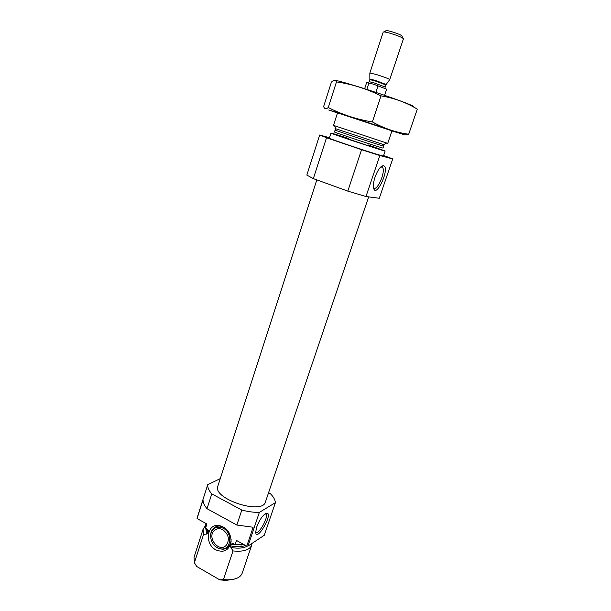 <?xml version="1.0" encoding="UTF-8"?>
<svg xmlns="http://www.w3.org/2000/svg" width="611" height="611" viewBox="0 0 611 611"><rect width="100%" height="100%" fill="white"/><g stroke="black" fill="none" stroke-linecap="round" stroke-linejoin="round"><path stroke-width="0.92" d="M373.535 187.653C376.743 192.305 385.862 172.088 382.639 167.475L381.02 166.704M205.09 523.001L205.602 528.141L206.938 524.024L197.07 518.548L197.109 517.868L207.717 484.729L220.296 478.589M268.58 492.687L270.306 493.589C273.423 496.758 275.133 499.767 275.416 502.639L264.288 535.251L247.967 546.104L246.752 546.15L236.495 540.445L235.105 544.607L244.201 544.729M275.416 502.639L259.347 512.385C253.985 512.476 248.142 511.705 241.819 510.07L236.847 525.04L207.022 508.696C204.364 505.572 203.028 502.662 203.02 499.958L197.07 518.548M241.819 510.07L211.796 493.887L207.022 508.696M236.847 525.04L253.13 527.247L246.752 546.15M259.347 512.385L247.967 546.104M211.796 493.887C208.87 490.557 207.519 487.509 207.717 484.729M205.602 528.141L208.427 530.615L208.55 531.73L208.03 533.311L206.9 534.045L203.578 534.404L203.089 529.187L204.998 526.361M241.551 544.943L230.981 544.271L232.356 543.53L235.105 544.607M230.981 544.271L230.454 545.867L230.843 547.471L232.997 550.931L223.443 579.556L227.437 579.816C235.563 579.717 240.482 577.51 242.193 573.202L251.656 545.256C249.548 550.06 243.323 551.954 232.997 550.931M251.969 543.446L251.656 545.256M203.578 534.404L194.405 562.754L194.023 557.27L203.089 529.187M194.405 562.754L196.696 566.473L219.746 579.839L223.443 579.556M234.341 579.091L225.902 580.45L219.746 579.839M368.662 196.872L265.457 501.921C262.531 515.333 212.2 498.683 217.844 486.173L316.826 179.886M391.987 130.792L387.748 143.31L386.687 143.027L333.484 125.37L337.547 112.791M385.144 150.986C386.641 152.116 329.123 133.099 330.994 133.076L329.367 138.117C327.427 138.338 384.869 157.333 383.448 156.004L385.144 150.986M383.624 155.477L392.72 158.921L379.286 198.27L365.981 196.521L347.804 191.121L361.575 149.695L326.518 137.735L319.668 135.016L329.497 137.719M347.804 191.121L313.344 178.618L326.518 137.735M313.344 178.618L306.837 175.097L319.668 135.016M375.062 177.106C373.787 180.978 373.245 184.255 373.436 186.913C375.078 201.24 390.979 167.109 383.357 165.673C380.538 166.062 377.774 169.873 375.062 177.106M392.72 158.921L379.821 155.53L361.575 149.695M365.981 196.521L379.821 155.53M256.689 527.049L255.688 532.173C256.192 542.744 273.048 514.47 267.137 513.08C263.631 513.897 260.149 518.556 256.689 527.049M215.798 549.854C223.939 553.115 229.033 550.404 231.095 541.705C230.813 532.364 226.528 526.919 218.226 525.353C206.503 524.36 204.593 544.18 215.798 549.854M231.118 539.2L231.065 540.628C230.202 546.058 227.307 548.945 222.373 549.304L217.264 547.861M210.49 535.862L210.604 534.251C211.62 528.95 214.606 526.201 219.555 526.01L224.489 527.53M223.359 528.278C232.776 532.914 231.401 549.556 221.694 549.006C214.331 547.739 210.627 543.011 210.581 534.801C212.414 527.82 216.676 525.643 223.359 528.278M222.878 529.752C228.842 534.51 229.927 539.742 226.123 545.447C218.898 553.108 206.518 537.214 214.377 530.478C216.836 528.385 219.67 528.141 222.878 529.752M255.688 531.998C258.063 535.755 268.489 517.899 266.075 514.286L265.22 513.706M413.143 106.788C417.466 107.315 402.832 101.479 380.943 94.094C359.1 86.701 337.272 80.232 334.691 80.316M336.333 81.645L337.127 82.004M331.406 82.164C333.728 79.82 335.416 79.728 336.47 81.905C351.592 84.058 366.447 88.71 381.027 95.858C394.316 98.111 406.407 102.541 417.298 109.14L408.683 134.237C396.211 132.564 384.105 128.455 372.359 121.925C356.793 119.397 342.099 114.601 328.267 107.528C325.938 109.384 324.403 109.025 323.662 106.459L331.406 82.164M336.47 81.905L328.267 107.528M381.027 95.858L372.359 121.925M400.862 132.831C402.779 134.962 405.383 135.436 408.683 134.237M391.063 130.54L338.433 113.134M391.918 130.983L401.045 133.656L373.015 124.209L337.814 112.645L328.718 109.988L337.486 112.982M384.579 95.331L386.626 89.183L373.565 84.196L366.653 82.577L364.637 88.732M368.952 82.997L366.837 89.435M378.056 85.815L375.88 92.398M402.916 38.18L402.023 36.217C402 35.331 398.387 33.773 391.208 31.551C387.405 30.519 385.633 30.29 385.877 30.871L383.983 31.925M389.734 79.636L403.443 38.783C402.389 37.485 397.86 35.614 389.856 33.17C385.778 32.047 383.563 31.688 383.212 32.093L369.854 73.06M389.826 79.59L389.81 79.537C388.245 78.529 383.723 76.841 376.239 74.481L369.808 72.969M208.55 531.73L207.236 529.126M208.03 533.311L206.373 528.576M245.569 545.493C241.65 546.929 236.617 547.051 230.454 545.867M206.9 534.045L205.663 528.179M247.241 546.135C243.407 548.25 237.946 548.693 230.843 547.471M383.884 144.524C385.029 144.952 384.968 144.99 383.708 144.624L335.943 128.822C334.713 128.363 334.683 128.302 335.859 128.646M386.687 143.027L383.708 144.624L383.647 146.105C384.999 146.968 333.514 129.937 335.111 130.051L335.943 128.822L334.507 125.767M383.647 146.105L382.99 148.038C384.319 148.969 332.858 131.945 334.484 131.991L335.111 130.051M368.043 144.883L384.281 150.688L376.888 148.588L333.537 134.092C331.681 133.351 331.895 133.297 334.171 133.931L348.362 138.376M384.968 88.328L385.144 86.968L374.283 82.966L369.166 81.683L368.494 82.882M386.045 84.44L375.116 80.331L369.953 79.117M389.81 79.537L385.831 84.914L374.971 80.889L369.838 79.621L369.846 72.938M380.852 166.856L382.639 167.475M208.427 530.615L207.923 529.813M233.31 543.698L232.356 543.53M225.902 580.45L227.437 579.816M219.555 526.01L218.226 525.353M231.065 540.628L231.095 541.705M221.694 549.006L222.373 549.304M210.581 534.801L210.604 534.251M214.377 530.478L216.89 529.004M381.524 166.673L383.357 165.673M265.113 513.775L266.075 514.286M265.373 513.729L267.137 513.08M369.838 79.621L369.166 81.683M385.831 84.914L385.144 86.968"/></g></svg>
